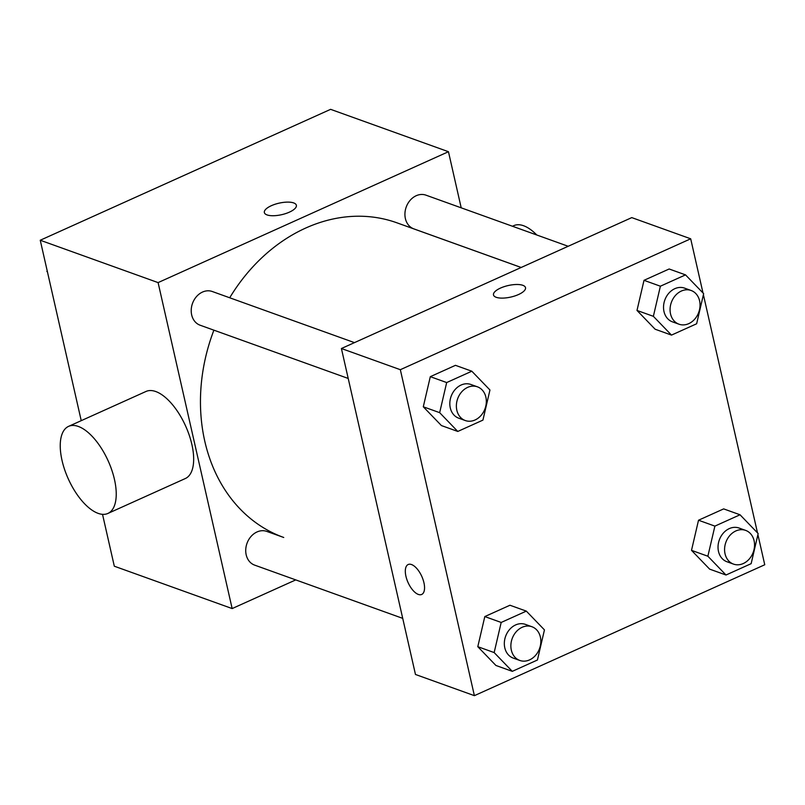 <?xml version="1.0" encoding="UTF-8"?>
<svg xmlns="http://www.w3.org/2000/svg" width="805" height="805" viewBox="0 0 805 805"><rect width="100%" height="100%" fill="white"/><g stroke="black" fill="none" stroke-linecap="round" stroke-linejoin="round"><path stroke-width="1.21" d="M295.747 579.902L232.152 608.57L114.31 566.207L102.527 514.345M81.235 420.653L40.25 240.242L330.614 109.339L448.455 151.712L461.205 207.831M232.152 608.57L158.092 282.605L40.25 240.242M158.092 282.605L448.455 151.712M264.352 212.56A16.422 5.907 167.2 0 1 275.038 204.279A16.422 5.907 167.2 0 1 293.674 202.93A16.422 5.907 167.2 0 1 296.371 205.285A16.422 5.907 167.2 0 1 281.67 214.683A16.422 5.907 167.2 0 1 264.352 212.56A16.422 5.907 167.2 0 1 275.028 204.269A16.422 5.907 167.2 0 1 293.674 202.92A16.422 5.907 167.2 0 1 296.371 205.285M521.157 267.481L396.865 222.794A167.199 135.904 109.8 0 0 229.707 297.77M213.899 330.161A167.199 135.904 109.8 0 0 283.742 537.478L266.767 531.401A17.911 14.56 109.8 0 0 247.004 543.335A17.911 14.56 109.8 0 0 254.642 565.12L402.721 618.361M354.472 342.628L212.258 291.501A17.911 14.56 109.8 0 0 192.496 303.435A17.911 14.56 109.8 0 0 200.133 325.22L348.213 378.451M568.179 246.28L425.966 195.162A17.911 14.56 109.8 0 0 406.203 207.086A17.911 14.56 109.8 0 0 413.84 228.872L521.187 267.471M68.596 426.358L146.027 391.451A47.767 21.876 65.7 0 1 185.613 426.006A47.767 21.876 65.7 0 1 185.291 478.552L107.87 513.459A47.767 21.876 65.7 0 1 62.045 460.49A47.767 21.876 65.7 0 1 68.596 426.358A47.767 21.876 65.7 0 1 108.182 460.913A47.767 21.876 65.7 0 1 107.87 513.459M536.804 235.01A47.767 21.876 -114.3 0 0 513.821 225.642L512.463 226.255M757.908 534.641L764.75 564.758L474.387 695.661L415.471 674.469L341.411 348.515L631.774 217.612L690.69 238.793L703.007 292.98M474.387 695.661L400.337 369.696L341.411 348.515M400.337 369.696L690.69 238.793M493.495 294.942A16.422 5.907 167.2 0 1 504.182 286.661A16.422 5.907 167.2 0 1 522.817 285.312A16.422 5.907 167.2 0 1 525.514 287.667A16.422 5.907 167.2 0 1 510.813 297.065A16.422 5.907 167.2 0 1 493.495 294.942A16.422 5.907 167.2 0 1 504.172 286.65A16.422 5.907 167.2 0 1 522.817 285.302A16.422 5.907 167.2 0 1 525.524 287.667M512.292 671.35L495.92 665.463L477.798 646.687L484.811 616.57L509.957 605.239L484.811 616.57L477.798 646.687L494.159 652.573L501.183 622.456L526.329 611.116L544.452 629.902L537.438 660.009L512.292 671.35L494.159 652.573M671.491 335.101L655.119 329.215L636.996 310.438L644.01 280.321L669.156 268.991L644.01 280.321L636.996 310.438L653.368 316.325L660.382 286.208L685.528 274.877L703.651 293.654L696.637 323.771L671.491 335.101L653.368 316.325M703.399 294.731L757.505 532.88M457.783 431.45L441.422 425.563L423.289 406.787L430.313 376.67L455.459 365.329L430.313 376.67L423.289 406.787L439.661 412.663L446.674 382.556L471.821 371.216L489.953 389.992L482.93 420.109L457.783 431.45L439.661 412.663M725.999 575.012L709.628 569.125L691.505 550.348L698.519 520.231L723.665 508.891L698.519 520.231L691.505 550.348L707.867 556.225L714.89 526.118L740.037 514.777L758.159 533.554L751.146 563.671L725.999 575.012L707.867 556.225M405.931 576.259A16.422 7.517 65.7 0 1 408.185 564.516A16.422 7.517 65.7 0 1 421.79 576.4A16.422 7.517 65.7 0 1 421.679 594.462A16.422 7.517 65.7 0 1 405.931 576.259M421.679 594.462A16.422 7.517 65.7 0 1 405.931 576.249A16.422 7.517 65.7 0 1 408.185 564.516M745.621 530.384L739.071 528.04A17.911 14.56 109.8 0 0 719.308 539.964A17.911 14.56 109.8 0 0 726.955 561.749L733.496 564.104A17.911 14.56 109.8 0 0 749.234 559.042A17.911 14.56 109.8 0 0 754.084 540.698A17.911 14.56 109.8 0 0 745.621 530.384A17.911 14.56 109.8 0 0 725.858 542.318A17.911 14.56 109.8 0 0 733.496 564.104M714.89 526.118L698.519 520.231M740.037 514.777L723.665 508.891M709.628 569.125L691.505 550.348M531.914 626.733L525.373 624.378A17.911 14.56 109.8 0 0 505.61 636.312A17.911 14.56 109.8 0 0 513.248 658.098L519.799 660.452A17.911 14.56 109.8 0 0 535.536 655.391A17.911 14.56 109.8 0 0 540.376 637.047A17.911 14.56 109.8 0 0 531.914 626.733A17.911 14.56 109.8 0 0 512.151 638.667A17.911 14.56 109.8 0 0 519.799 660.452M501.183 622.456L484.811 616.57M526.329 611.116L509.957 605.239M495.92 665.463L477.798 646.687M691.113 290.484L684.572 288.13A17.911 14.56 109.8 0 0 664.809 300.064A17.911 14.56 109.8 0 0 672.447 321.849L678.997 324.204A17.911 14.56 109.8 0 0 694.735 319.142A17.911 14.56 109.8 0 0 699.575 300.798A17.911 14.56 109.8 0 0 691.113 290.484A17.911 14.56 109.8 0 0 671.35 302.418A17.911 14.56 109.8 0 0 678.997 324.204M660.382 286.208L644.01 280.321M685.528 274.877L669.156 268.991M655.119 329.215L636.996 310.438M477.415 386.823L470.865 384.468A17.911 14.56 109.8 0 0 451.102 396.402A17.911 14.56 109.8 0 0 458.739 418.187L465.29 420.542A17.911 14.56 109.8 0 0 481.028 415.481A17.911 14.56 109.8 0 0 485.868 397.137A17.911 14.56 109.8 0 0 477.415 386.823A17.911 14.56 109.8 0 0 457.653 398.757A17.911 14.56 109.8 0 0 465.29 420.542M446.674 382.556L430.313 376.67M471.821 371.216L455.459 365.329M441.422 425.563L423.289 406.787M47.495 272.12L47.093 270.359M47.384 271.637L46.841 271.446"/></g></svg>
